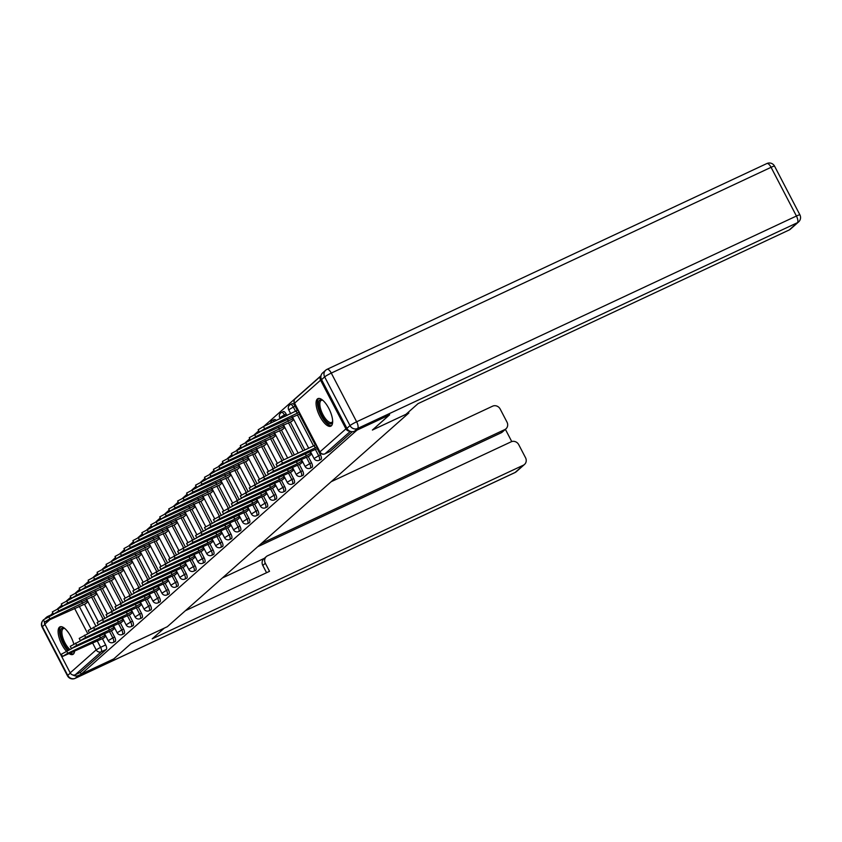<?xml version="1.0" encoding="UTF-8"?>
<svg xmlns="http://www.w3.org/2000/svg" width="842" height="842" viewBox="0 0 842 842"><rect width="100%" height="100%" fill="white"/><g stroke="black" fill="none" stroke-linecap="round" stroke-linejoin="round"><path stroke-width="1.26" d="M320.813 459.479A3.905 1.473 -115.1 0 0 320.981 459.437A3.905 1.473 -115.1 0 0 321.118 459.343A3.905 1.473 -115.1 0 0 320.476 454.88L318.676 455.722A3.905 1.473 64.9 0 1 319.318 460.185A3.905 1.473 64.9 0 1 319.181 460.279L320.981 459.437M311.866 467.405A3.905 1.473 -115.1 0 0 312.024 467.352A3.905 1.473 -115.1 0 0 312.161 467.257A3.905 1.473 -115.1 0 0 311.519 462.805L309.719 463.647A3.905 1.473 64.9 0 1 310.361 468.099A3.905 1.473 64.9 0 1 310.224 468.194L312.024 467.352M302.92 475.32A3.905 1.473 -115.1 0 0 303.078 475.267A3.905 1.473 -115.1 0 0 303.215 475.183A3.905 1.473 -115.1 0 0 302.573 470.72L300.773 471.562A3.905 1.473 64.9 0 1 301.415 476.025A3.905 1.473 64.9 0 1 301.278 476.109L303.078 475.267M293.963 483.234A3.905 1.473 -115.1 0 0 294.121 483.192A3.905 1.473 -115.1 0 0 294.268 483.097A3.905 1.473 -115.1 0 0 293.616 478.645L291.827 479.487A3.905 1.473 64.9 0 1 292.469 483.94A3.905 1.473 64.9 0 1 292.332 484.034L294.121 483.192M285.017 491.16A3.905 1.473 -115.1 0 0 285.175 491.107A3.905 1.473 -115.1 0 0 285.312 491.023A3.905 1.473 -115.1 0 0 284.67 486.56L282.87 487.402A3.905 1.473 64.9 0 1 283.512 491.865A3.905 1.473 64.9 0 1 283.375 491.949L285.175 491.107M276.071 499.074A3.905 1.473 -115.1 0 0 276.229 499.032A3.905 1.473 -115.1 0 0 276.365 498.938A3.905 1.473 -115.1 0 0 275.723 494.486L273.924 495.328A3.905 1.473 64.9 0 1 274.566 499.78A3.905 1.473 64.9 0 1 274.429 499.874L276.229 499.032M267.114 507A3.905 1.473 -115.1 0 0 267.272 506.947A3.905 1.473 -115.1 0 0 267.419 506.863A3.905 1.473 -115.1 0 0 266.767 502.4L264.967 503.242A3.905 1.473 64.9 0 1 265.619 507.694A3.905 1.473 64.9 0 1 265.472 507.789L267.272 506.947M258.168 514.915A3.905 1.473 -115.1 0 0 258.326 514.872A3.905 1.473 -115.1 0 0 258.462 514.778A3.905 1.473 -115.1 0 0 257.82 510.315L256.021 511.157A3.905 1.473 64.9 0 1 256.663 515.62A3.905 1.473 64.9 0 1 256.526 515.714L258.326 514.872M249.221 522.84A3.905 1.473 -115.1 0 0 249.379 522.787A3.905 1.473 -115.1 0 0 249.516 522.693A3.905 1.473 -115.1 0 0 248.874 518.24L247.074 519.082A3.905 1.473 64.9 0 1 247.716 523.535A3.905 1.473 64.9 0 1 247.58 523.629L249.379 522.787M240.265 530.755A3.905 1.473 -115.1 0 0 240.423 530.713A3.905 1.473 -115.1 0 0 240.559 530.618A3.905 1.473 -115.1 0 0 239.917 526.155L238.118 526.997A3.905 1.473 64.9 0 1 238.77 531.46A3.905 1.473 64.9 0 1 238.623 531.544L240.423 530.713M231.318 538.68A3.905 1.473 -115.1 0 0 231.476 538.627A3.905 1.473 -115.1 0 0 231.613 538.533A3.905 1.473 -115.1 0 0 230.971 534.081L229.171 534.923A3.905 1.473 64.9 0 1 229.813 539.375A3.905 1.473 64.9 0 1 229.677 539.469L231.476 538.627M222.362 546.595A3.905 1.473 -115.1 0 0 222.53 546.542A3.905 1.473 -115.1 0 0 222.667 546.458A3.905 1.473 -115.1 0 0 222.014 541.995L220.225 542.837A3.905 1.473 64.9 0 1 220.867 547.3A3.905 1.473 64.9 0 1 220.73 547.384L222.53 546.542M213.415 554.51A3.905 1.473 -115.1 0 0 213.573 554.468A3.905 1.473 -115.1 0 0 213.71 554.373A3.905 1.473 -115.1 0 0 213.068 549.921L211.268 550.763A3.905 1.473 64.9 0 1 211.91 555.215A3.905 1.473 64.9 0 1 211.774 555.31L213.573 554.468M204.469 562.435A3.905 1.473 -115.1 0 0 204.627 562.382A3.905 1.473 -115.1 0 0 204.764 562.298A3.905 1.473 -115.1 0 0 204.122 557.836L202.322 558.678A3.905 1.473 64.9 0 1 202.964 563.14A3.905 1.473 64.9 0 1 202.827 563.224L204.627 562.382M195.512 570.35A3.905 1.473 -115.1 0 0 195.67 570.308A3.905 1.473 -115.1 0 0 195.818 570.213A3.905 1.473 -115.1 0 0 195.165 565.761L193.376 566.592A3.905 1.473 64.9 0 1 194.018 571.055A3.905 1.473 64.9 0 1 193.881 571.15L195.67 570.308M186.566 578.275A3.905 1.473 -115.1 0 0 186.724 578.222A3.905 1.473 -115.1 0 0 186.861 578.128A3.905 1.473 -115.1 0 0 186.219 573.676L184.419 574.518A3.905 1.473 64.9 0 1 185.061 578.97A3.905 1.473 64.9 0 1 184.924 579.064L186.724 578.222M177.62 586.19A3.905 1.473 -115.1 0 0 177.778 586.148A3.905 1.473 -115.1 0 0 177.915 586.053A3.905 1.473 -115.1 0 0 177.273 581.59L175.473 582.432A3.905 1.473 64.9 0 1 176.115 586.895A3.905 1.473 64.9 0 1 175.978 586.99L177.778 586.148M168.663 594.115A3.905 1.473 -115.1 0 0 168.821 594.063A3.905 1.473 -115.1 0 0 168.958 593.968A3.905 1.473 -115.1 0 0 168.316 589.516L166.516 590.358A3.905 1.473 64.9 0 1 167.169 594.81A3.905 1.473 64.9 0 1 167.021 594.905L168.821 594.063M159.717 602.03A3.905 1.473 -115.1 0 0 159.875 601.977A3.905 1.473 -115.1 0 0 160.012 601.893A3.905 1.473 -115.1 0 0 159.37 597.431L157.57 598.273A3.905 1.473 64.9 0 1 158.212 602.735A3.905 1.473 64.9 0 1 158.075 602.819L159.875 601.977M150.76 609.945A3.905 1.473 -115.1 0 0 150.929 609.903A3.905 1.473 -115.1 0 0 151.065 609.808A3.905 1.473 -115.1 0 0 150.423 605.356L148.624 606.198A3.905 1.473 64.9 0 1 149.266 610.65A3.905 1.473 64.9 0 1 149.129 610.745L150.929 609.903M141.814 617.87A3.905 1.473 -115.1 0 0 141.972 617.817A3.905 1.473 -115.1 0 0 142.109 617.733A3.905 1.473 -115.1 0 0 141.467 613.271L139.667 614.113A3.905 1.473 64.9 0 1 140.319 618.575A3.905 1.473 64.9 0 1 140.172 618.659L141.972 617.817M132.868 625.785A3.905 1.473 -115.1 0 0 133.025 625.743A3.905 1.473 -115.1 0 0 133.162 625.648A3.905 1.473 -115.1 0 0 132.52 621.196L130.721 622.028A3.905 1.473 64.9 0 1 131.363 626.49A3.905 1.473 64.9 0 1 131.226 626.585L133.025 625.743M123.911 633.71A3.905 1.473 -115.1 0 0 124.079 633.658A3.905 1.473 -115.1 0 0 124.216 633.563A3.905 1.473 -115.1 0 0 123.564 629.111L121.774 629.953A3.905 1.473 64.9 0 1 122.416 634.405A3.905 1.473 64.9 0 1 122.279 634.5L124.079 633.658M114.965 641.625A3.905 1.473 -115.1 0 0 115.122 641.583A3.905 1.473 -115.1 0 0 115.259 641.488A3.905 1.473 -115.1 0 0 114.617 637.026L112.817 637.868A3.905 1.473 64.9 0 1 113.459 642.33A3.905 1.473 64.9 0 1 113.323 642.425L115.122 641.583M73.791 643.972A15.219 5.768 -115.1 0 0 59.961 626.858A15.219 5.768 -115.1 0 0 59.424 627.216A15.219 5.768 -115.1 0 0 59.108 637.615A15.219 5.768 -115.1 0 0 66.339 651.14M69.202 653.687A15.219 5.768 -115.1 0 0 72.854 654.423A15.219 5.768 -115.1 0 0 73.401 654.066A15.219 5.768 -115.1 0 0 74.633 651.14M317.371 398.982A15.219 5.768 -115.1 0 0 319.497 415.611A15.219 5.768 -115.1 0 0 330.801 426.178A15.219 5.768 -115.1 0 0 331.348 425.82A15.219 5.768 -115.1 0 0 329.211 409.191A15.219 5.768 -115.1 0 0 317.908 398.624A15.219 5.768 -115.1 0 0 317.371 398.982M320.991 375.743L263.714 426.431M258.747 430.82L254.758 434.346M249.8 438.735L245.811 442.26M240.844 446.66L236.865 450.186M231.897 454.575L227.908 458.101M222.951 462.5L218.962 466.026M213.994 470.415L210.016 473.941M205.048 478.34L201.059 481.866M196.091 486.255L192.113 489.781M187.145 494.17L183.156 497.696M178.199 502.095L174.21 505.621M169.242 510.01L165.264 513.536M160.296 517.935L156.307 521.461M151.35 525.85L147.361 529.376M142.393 533.775L138.414 537.301M133.446 541.69L129.458 545.216M124.5 549.605L120.511 553.141M115.543 557.53L111.565 561.056M106.597 565.445L102.608 568.971M97.64 573.37L93.662 576.896M88.694 581.285L84.705 584.811M79.748 589.211L75.759 592.736M70.791 597.125L66.813 600.651M61.845 605.04L57.856 608.577M52.899 612.965L50.562 615.239M389.488 414.927L356.955 430.146L81.221 674.126L113.754 658.907L130.847 643.772L167.305 626.711L408.844 412.99L372.385 430.052L389.457 414.864M320.928 376.058A3.905 3.589 48.5 0 0 320.57 380.184L345.925 428.883A3.905 3.589 48.5 0 0 349.746 431.115M84.484 604.251L95.872 626.132M102.398 638.668L105.671 644.951L100.598 647.319A3.905 1.473 64.9 0 1 101.24 651.782L75.254 674.779A3.905 3.589 -131.5 0 1 70.191 672.863L44.837 624.154A3.905 3.589 -131.5 0 1 44.416 621.796M75.254 674.779L80.327 672.4L81.221 674.126M94.304 595.915L96.914 593.873M112.228 630.332L114.828 628.29M103.25 588L105.86 585.958M121.174 622.417L123.785 620.375M112.207 580.075L114.817 578.033M130.121 614.502L132.731 612.45M121.153 572.16L123.763 570.118M139.077 606.577L141.688 604.535M130.11 564.235L132.71 562.193M148.024 598.662L150.634 596.62M139.056 556.32L141.666 554.278M156.97 590.737L159.58 588.695M148.003 548.405L150.613 546.353M165.927 582.822L168.537 580.78M156.959 540.48L159.57 538.438M174.873 574.897L177.483 572.855M165.906 532.565L168.516 530.523M183.819 566.982L186.429 564.94M174.852 524.64L177.462 522.598M192.776 559.067L195.386 557.015M183.809 516.725L186.419 514.683M201.722 551.142L204.332 549.1M192.755 508.8L195.365 506.758M210.679 543.227L213.279 541.185M201.712 500.885L204.311 498.843M219.625 535.302L222.235 533.26M210.658 492.97L213.268 490.918M228.571 527.387L231.182 525.345M219.604 485.045L222.214 483.003M237.528 519.461L240.138 517.42M228.561 477.13L231.161 475.088M246.474 511.547L249.085 509.505M237.507 469.204L240.117 467.163M255.421 503.632L258.031 501.579M246.453 461.29L249.064 459.248M264.377 495.706L266.988 493.665M255.41 453.364L258.02 451.323M273.324 487.792L275.934 485.75M264.356 445.45L266.967 443.408M282.28 479.866L284.88 477.824M273.303 437.524L275.913 435.482M291.227 471.952L293.837 469.91M282.259 429.609L284.87 427.568M300.173 464.026L302.783 461.984M291.206 421.695L293.816 419.642M309.13 456.111L311.729 454.07M295.121 406.181L293.321 407.023A3.905 1.473 64.9 0 0 290.522 404.507L292.311 403.665A3.905 1.473 -115.1 0 1 295.121 406.181L297.321 410.422M299.278 414.18L315.245 444.839M317.202 448.597L320.476 454.88M286.164 414.096L284.364 414.938A3.905 1.473 64.9 0 0 281.565 412.422L283.365 411.58A3.905 1.473 -115.1 0 1 286.164 414.096L286.933 415.559M290.332 422.105L304.846 449.986M308.246 456.522L311.519 462.805M281.386 430.02L294.332 454.901M299.299 464.437L302.573 470.72M272.429 437.935L283.817 459.816M290.353 472.362L293.616 478.645M263.483 445.86L274.871 467.742M281.396 480.277L284.67 486.56M254.526 453.775L265.925 475.656M272.45 488.202L275.723 494.486M245.58 461.7L256.968 483.582M263.504 496.117L266.767 502.4M236.634 469.615L248.022 491.496M254.547 504.032L257.82 510.315M227.677 477.54L239.075 499.422M245.601 511.957L248.874 518.24M218.731 485.455L230.119 507.337M236.644 519.872L239.917 526.155M209.784 493.37L221.172 515.251M227.698 527.797L230.971 534.081M200.828 501.295L212.226 523.177M218.752 535.712L222.014 541.995M191.881 509.21L203.269 531.091M209.795 543.637L213.068 549.921M182.935 517.135L194.323 539.017M200.849 551.552L204.122 557.836M173.978 525.05L185.366 546.932M191.902 559.477L195.165 565.761M165.032 532.975L176.42 554.857M182.946 567.392L186.219 573.676M156.075 540.89L167.474 562.772M173.999 575.307L177.273 581.59M147.129 548.805L158.517 570.697M165.053 583.232L168.316 589.516M138.183 556.73L149.571 578.612M156.096 591.147L159.37 597.431M129.226 564.645L140.625 586.527M147.15 599.072L150.423 605.356M120.28 572.571L131.668 594.452M138.193 606.987L141.467 613.271M111.333 580.485L122.721 602.367M129.247 614.913L132.52 621.196M102.377 588.411L113.775 610.292M120.301 622.827L123.564 629.111M93.43 596.325L104.818 618.207M111.344 630.742L114.617 637.026M408.412 412.159L408.844 412.99M85.358 603.84L87.968 601.788M103.271 638.257L105.881 636.215M276.271 420.547A3.905 1.473 -115.1 0 0 274.418 419.505L272.619 420.337A3.905 1.473 64.9 0 1 274.471 421.389M352.345 431.704L330.064 451.428A3.905 1.473 64.9 0 1 329.927 451.512A3.905 1.473 64.9 0 1 329.769 451.565M80.327 672.4L106.313 649.403A3.905 1.473 -115.1 0 0 105.671 644.951M105.334 635.163L100.472 637.952L99.377 635.836M100.472 637.952L67.781 653.245L62.476 656.486L61.319 654.255L71.865 648.551M62.476 656.486L103.913 637.962M87.421 600.746L49.857 618.828L44.563 622.07L85.989 603.535M44.563 622.07L43.395 619.828L53.951 614.134M81.453 601.409L82.558 603.525M114.28 627.248L109.428 630.027L108.323 627.911M109.428 630.027L76.727 645.33L71.433 648.572L70.265 646.33L80.811 640.636M71.433 648.572L112.86 630.037M123.237 619.323L118.375 622.112L117.28 619.996M118.375 622.112L85.674 637.415L80.379 640.646L79.211 638.415L89.768 632.721M80.379 640.646L121.806 622.122M73.012 675.021A5.852 5.378 48.5 0 0 78.432 675.505L113.586 659.054L130.794 643.825L164.295 628.121L152.202 638.857L523.324 465.216A5.852 5.378 48.5 0 0 525.545 457.753L518.735 444.671A5.852 5.378 48.5 0 0 511.147 441.808L267.546 555.783A5.852 5.378 48.5 0 0 265.325 563.245L262.799 565.477A5.852 5.378 -131.5 0 1 263.83 558.793L266.356 556.562M185.429 610.682L269.535 571.329L265.325 563.245M505.979 428.81L502.306 432.051A5.852 5.378 -131.5 0 1 501.116 432.841L504.779 429.588A5.852 5.378 48.5 0 0 507 422.126L500.19 409.054A5.852 5.378 48.5 0 0 492.602 406.181L331.201 481.698M511.757 441.566L505.389 429.325M504.779 429.588L261.399 543.458M45.721 618.133A5.852 5.378 48.5 0 1 47.699 616.47L50.52 615.155M222.425 577.938L264.367 558.32M501.116 432.841L257.726 546.711M266.567 572.718L262.799 565.477M405.96 414.317L418.064 403.613L789.196 229.971L797.395 222.709L357.608 428.473L354.503 431.22L389.657 414.769L372.448 429.999L405.96 414.317M321.56 379.647L346.915 428.346L350.009 425.61L324.654 376.9L321.56 379.647A5.852 5.378 -131.5 0 1 322.591 372.964L325.686 370.227A5.852 5.378 48.5 0 0 324.654 376.9A5.852 0.6 152.5 0 1 331.285 373.09L356.64 421.789L796.427 216.026L771.072 167.316L331.285 373.09A5.852 2.221 -115.1 0 0 327.085 369.312A5.852 2.221 -115.1 0 0 326.875 369.449A5.852 5.378 48.5 0 0 325.686 370.227A5.852 5.852 0 0 1 327.085 369.312L766.873 163.537A5.852 2.221 -115.1 0 0 766.673 163.674M774.545 166.137A5.852 5.852 0 0 0 766.873 163.537A5.852 2.221 -115.1 0 1 771.072 167.316A5.852 0.6 -27.5 0 1 774.545 166.137L799.9 214.847A5.852 0.6 152.5 0 0 796.427 216.026A5.852 2.221 -115.1 0 1 797.395 222.709A5.852 5.378 48.5 0 0 798.584 221.93L790.385 229.182A5.852 5.378 -131.5 0 1 789.196 229.971M354.503 431.22A5.852 5.378 -131.5 0 1 346.915 428.346M68.591 650.087A13.167 4.989 64.9 0 1 63.845 643.456A13.167 4.989 64.9 0 1 60.54 631.637A13.167 4.989 64.9 0 1 64.476 628.279A13.167 4.989 64.9 0 1 64.655 628.374M64.834 628.521A12.188 4.62 -115.1 0 0 63.371 628.606A12.188 4.62 -115.1 0 0 64.95 642.825A12.188 4.62 -115.1 0 0 69.918 649.466M60.824 626.648A15.114 5.726 -115.1 0 0 63.266 643.962A15.114 5.726 -115.1 0 0 67.686 650.508M70.57 653.045A15.114 5.726 -115.1 0 0 73.57 653.897M73.949 651.466A13.167 4.989 64.9 0 1 72.496 652.14M332.653 421.61A13.167 4.989 64.9 0 1 332.601 421.8A13.167 4.989 64.9 0 1 321.791 415.211A13.167 4.989 64.9 0 1 318.487 403.402A13.167 4.989 64.9 0 1 322.423 400.045A13.167 4.989 64.9 0 1 322.602 400.129M322.781 400.276A12.188 4.62 -115.1 0 0 321.318 400.36A12.188 4.62 -115.1 0 0 322.896 414.58A12.188 4.62 -115.1 0 0 331.643 422.452A12.188 4.62 -115.1 0 0 332.653 421.379M318.771 398.413A15.114 5.726 -115.1 0 0 321.212 415.727A15.114 5.726 -115.1 0 0 331.516 425.652M96.367 592.821L58.814 610.913L53.509 614.144L94.946 595.62M53.509 614.144L52.351 611.913L62.897 606.219M90.41 593.494L91.504 595.61M105.313 584.906L67.76 602.988L62.466 606.229L103.892 587.695M62.466 606.229L61.298 603.988L71.844 598.294M99.356 585.579L100.461 587.695M132.183 611.408L127.331 614.197L126.226 612.071M127.331 614.197L94.63 629.49L89.326 632.731L88.168 630.49L98.714 624.796M89.326 632.731L130.763 614.197M141.14 603.482L136.278 606.272L135.173 604.156M136.278 606.272L103.577 621.575L98.282 624.806L97.114 622.575L107.66 616.881M98.282 624.806L139.709 606.282M150.087 595.568L145.224 598.357L144.129 596.241M145.224 598.357L112.533 613.65L107.229 616.891L106.06 614.649L116.617 608.955M107.229 616.891L148.655 598.357M114.27 576.981L76.706 595.073L71.412 598.315L112.839 579.78M71.412 598.315L70.244 596.073L80.8 590.379M108.302 577.654L109.407 579.77M123.216 569.066L85.663 587.148L80.358 590.389L121.795 571.865M80.358 590.389L79.201 588.158L89.747 582.453M117.259 569.739L118.354 571.855M132.173 561.14L94.609 579.233L89.315 582.475L130.742 563.94M89.315 582.475L88.147 580.233L98.693 574.539M126.205 561.814L127.31 563.929M159.033 587.642L154.181 590.431L153.076 588.316M154.181 590.431L121.48 605.735L116.175 608.976L115.017 606.735L125.563 601.041M116.175 608.976L157.612 590.442M141.119 553.226L103.555 571.308L98.261 574.549L139.688 556.025M98.261 574.549L97.093 572.318L107.65 566.613M135.162 553.899L136.257 556.015M167.99 579.728L163.127 582.517L162.022 580.401M163.127 582.517L130.426 597.809L125.132 601.051L123.963 598.82L134.52 593.115M125.132 601.051L166.558 582.527M150.065 545.311L112.512 563.393L107.208 566.634L148.645 548.1M107.208 566.634L106.05 564.393L116.596 558.699M144.108 545.974L145.213 548.089M176.936 571.802L172.073 574.591L170.979 572.476M172.073 574.591L139.383 589.895L134.078 593.136L132.92 590.895L143.466 585.201M134.078 593.136L175.515 574.602M159.022 537.385L121.459 555.478L116.164 558.709L157.591 540.185M116.164 558.709L114.996 556.478L125.542 550.784M153.055 538.059L154.16 540.175M185.882 563.887L181.03 566.677L179.925 564.561M181.03 566.677L148.329 581.98L143.035 585.211L141.866 582.98L152.413 577.286M143.035 585.211L184.461 566.687M167.968 529.471L130.415 547.553L125.111 550.794L166.548 532.26M125.111 550.794L123.942 548.552L134.499 542.858M162.011 530.144L163.106 532.26M194.839 555.973L189.976 558.751L188.871 556.636M189.976 558.751L157.275 574.055L151.981 577.296L150.813 575.054L161.369 569.36M151.981 577.296L193.407 558.762M176.915 521.545L139.362 539.638L134.057 542.869L175.494 524.345M134.057 542.869L132.899 540.638L143.445 534.944M170.958 522.219L172.063 524.334M203.785 548.047L198.922 550.836L197.828 548.721M198.922 550.836L166.232 566.14L160.927 569.371L159.77 567.14L170.316 561.446M160.927 569.371L202.364 550.847M185.871 513.631L148.308 531.712L143.014 534.954L184.44 516.43M143.014 534.954L141.845 532.712L152.402 527.018M179.904 514.304L181.009 516.42M212.742 540.132L207.879 542.922L206.774 540.806M207.879 542.922L175.178 558.214L169.884 561.456L168.716 559.214L179.262 553.52M169.884 561.456L211.31 542.922M194.818 505.705L157.265 523.798L151.96 527.039L193.397 508.505M151.96 527.039L150.802 524.798L161.348 519.104M188.861 506.379L189.955 508.494M221.688 532.207L216.826 534.996L215.731 532.881M216.826 534.996L184.124 550.3L178.83 553.541L177.662 551.299L188.219 545.605M178.83 553.541L220.257 535.007M203.764 497.79L166.211 515.872L160.917 519.114L202.343 500.59M160.917 519.114L159.748 516.883L170.294 511.178M197.807 498.464L198.912 500.58M230.634 524.292L225.782 527.081L224.677 524.966M225.782 527.081L193.081 542.374L187.777 545.616L186.619 543.385L197.165 537.68M187.777 545.616L229.213 527.092M212.721 489.876L175.157 507.958L169.863 511.199L211.289 492.665M169.863 511.199L168.695 508.957L179.251 503.263M206.753 490.539L207.858 492.654M239.591 516.367L234.729 519.156L233.623 517.041M234.729 519.156L202.027 534.46L196.733 537.701L195.565 535.459L206.111 529.765M196.733 537.701L238.16 519.167M221.667 481.95L184.114 500.043L178.809 503.274L220.246 484.75M178.809 503.274L177.651 501.043L188.198 495.349M215.71 482.624L216.815 484.739M248.537 508.452L243.675 511.241L242.58 509.126M243.675 511.241L210.984 526.534L205.68 529.776L204.511 527.545L215.068 521.84M205.68 529.776L247.116 511.252M230.624 474.035L193.06 492.117L187.766 495.359L229.192 476.825M187.766 495.359L186.598 493.117L197.144 487.423M224.656 474.709L225.761 476.825M257.484 500.537L252.632 503.316L251.526 501.2M252.632 503.316L219.93 518.619L214.626 521.861L213.468 519.619L224.014 513.925M214.626 521.861L256.063 503.327M239.57 466.11L202.017 484.203L196.712 487.434L238.139 468.91M196.712 487.434L195.544 485.202L206.101 479.508M233.613 466.784L234.708 468.899M266.44 492.612L261.578 495.401L260.473 493.286M261.578 495.401L228.877 510.705L223.583 513.936L222.414 511.704L232.971 506.01M223.583 513.936L265.009 495.412M248.516 458.195L210.963 476.277L205.659 479.519L247.095 460.984M205.659 479.519L204.501 477.277L215.047 471.583M242.559 458.869L243.664 460.984M275.387 484.697L270.524 487.486L269.429 485.371M270.524 487.486L237.833 502.779L232.529 506.021L231.371 503.779L241.917 498.085M232.529 506.021L273.966 487.486M257.473 450.27L219.909 468.363L214.615 471.604L256.042 453.07M214.615 471.604L213.447 469.362L223.993 463.668M251.505 450.944L252.611 453.059M284.333 476.772L279.481 479.561L278.376 477.446M279.481 479.561L246.78 494.864L241.486 498.096L240.317 495.864L250.863 490.17M241.486 498.096L282.912 479.572M266.419 442.355L228.866 460.437L223.562 463.679L264.998 445.155M223.562 463.679L222.393 461.448L232.95 455.743M260.462 443.029L261.557 445.144M293.29 468.857L288.427 471.646L287.322 469.531M288.427 471.646L255.726 486.939L250.432 490.181L249.264 487.939L259.82 482.245M250.432 490.181L291.858 471.657M275.366 434.44L237.812 452.522L232.518 455.764L273.945 437.23M232.518 455.764L231.35 453.522L241.896 447.828M269.408 435.103L270.514 437.219M302.236 460.932L297.384 463.721L296.279 461.605M297.384 463.721L264.683 479.024L259.378 482.266L258.22 480.024L268.766 474.33M259.378 482.266L300.815 463.732M284.322 426.515L246.759 444.608L241.465 447.839L282.891 429.315M241.465 447.839L240.296 445.607L250.853 439.913M278.355 427.189L279.46 429.304M311.193 453.017L306.33 455.806L305.225 453.691M306.33 455.806L273.629 471.099L268.335 474.341L267.167 472.109L277.713 466.405M268.335 474.341L309.761 455.817M293.269 418.6L255.715 436.682L250.411 439.924L291.848 421.389M250.411 439.924L249.253 437.682L259.799 431.988M287.311 419.263L288.406 421.389M316.939 446.755L315.276 447.881L314.119 445.65L315.771 444.523M315.276 447.881L282.586 463.184L277.281 466.426L276.113 464.184L281.417 460.942L314.119 445.65M277.281 466.426L317.76 448.344M299.015 412.338L264.662 428.767L259.368 431.999L299.836 413.917M259.368 431.999L258.199 429.767L263.493 426.526L297.858 410.096M296.195 411.233L297.363 413.464M320.57 380.184L294.584 403.181L319.939 451.88L345.925 428.883M79.201 606.208L90.852 628.595M97.114 640.625L100.598 647.319L96.177 649.866L92.494 642.783M87.747 633.658L74.58 608.366M49.341 620.165L44.837 624.154M70.191 672.863L96.177 649.866A3.905 3.589 48.5 0 0 101.24 651.782L106.313 649.403M290.522 404.507A3.905 3.905 0 0 0 288.711 409.833L293.321 407.023L295.647 411.485M297.479 415.022L313.561 445.902M315.403 449.439L318.676 455.722L314.066 458.543A3.905 3.905 0 0 0 319.181 460.279M281.565 412.422A3.905 3.905 0 0 0 279.765 417.758L284.364 414.938L285.133 416.401M288.532 422.937L303.046 450.828M306.446 457.364L309.719 463.647L305.109 466.457A3.905 3.905 0 0 0 310.224 468.194M279.586 430.862L292.532 455.743M297.5 465.279L300.773 471.562L296.163 474.383A3.905 3.905 0 0 0 301.278 476.109M270.629 438.777L282.028 460.658M288.553 473.204L291.827 479.487L287.217 482.298A3.905 3.905 0 0 0 292.332 484.034M261.683 446.702L273.071 468.584M279.597 481.119L282.87 487.402L278.26 490.223A3.905 3.905 0 0 0 283.375 491.949M252.737 454.617L264.125 476.498M270.65 489.044L273.924 495.328L269.314 498.138A3.905 3.905 0 0 0 274.429 499.874M243.78 462.542L255.179 484.424M261.704 496.959L264.967 503.242L260.367 506.063A3.905 3.905 0 0 0 265.472 507.789M234.834 470.457L246.222 492.338M252.747 504.874L256.021 511.157L251.411 513.978A3.905 3.905 0 0 0 256.526 515.714M225.877 478.382L237.276 500.264M243.801 512.799L247.074 519.082L242.464 521.893A3.905 3.905 0 0 0 247.58 523.629M216.931 486.297L228.319 508.179M234.855 520.714L238.118 526.997L233.518 529.818A3.905 3.905 0 0 0 238.623 531.544M207.985 494.212L219.373 516.093M225.898 528.639L229.171 534.923L224.561 537.733A3.905 3.905 0 0 0 229.677 539.469M199.028 502.137L210.426 524.019M216.952 536.554L220.225 542.837L215.615 545.658A3.905 3.905 0 0 0 220.73 547.384M190.082 510.052L201.47 531.933M207.995 544.479L211.268 550.763L206.658 553.573A3.905 3.905 0 0 0 211.774 555.31M181.135 517.977L192.523 539.859M199.049 552.394L202.322 558.678L197.712 561.498A3.905 3.905 0 0 0 202.827 563.224M172.178 525.892L183.577 547.774M190.103 560.309L193.376 566.592L188.766 569.413A3.905 3.905 0 0 0 193.881 571.15M163.232 533.817L174.62 555.699M181.146 568.234L184.419 574.518L179.809 577.338A3.905 3.905 0 0 0 184.924 579.064M154.286 541.732L165.674 563.614M172.2 576.149L175.473 582.432L170.863 585.253A3.905 3.905 0 0 0 175.978 586.99M145.329 549.647L156.717 571.529M163.253 584.074L166.516 590.358L161.917 593.168A3.905 3.905 0 0 0 167.021 594.905M136.383 557.572L147.771 579.454M154.296 591.989L157.57 598.273L152.96 601.093A3.905 3.905 0 0 0 158.075 602.819M127.426 565.487L138.825 587.369M145.35 599.914L148.624 606.198L144.014 609.008A3.905 3.905 0 0 0 149.129 610.745M118.48 573.413L129.868 595.294M136.404 607.829L139.667 614.113L135.067 616.933A3.905 3.905 0 0 0 140.172 618.659M109.534 581.327L120.922 603.209M127.447 615.755L130.721 622.028L126.111 624.848A3.905 3.905 0 0 0 131.226 626.585M100.577 589.253L111.975 611.134M118.501 623.669L121.774 629.953L117.164 632.774A3.905 3.905 0 0 0 122.279 634.5M91.631 597.167L103.019 619.049M109.544 631.584L112.817 637.868L108.208 640.688A3.905 3.905 0 0 0 113.323 642.425M330.064 451.428L325.001 453.796A3.905 1.473 64.9 0 1 324.854 453.891A3.905 1.473 64.9 0 1 324.633 453.943M350.346 431.367L325.001 453.796A3.905 3.589 48.5 0 1 319.939 451.88L319.75 452.154A3.905 3.905 0 0 0 324.854 453.891L329.927 451.512M294.395 403.444L294.584 403.181A3.905 3.589 -131.5 0 1 295.268 398.729A3.905 3.905 0 0 0 294.395 403.444L319.75 452.154M70.381 598.978A3.905 3.589 -131.5 0 1 70.928 597.388M100.566 637.878L99.472 635.784M104.976 635.331L104.092 633.626M67.781 653.245L66.613 651.013M86.179 599.209L87.063 600.904M81.558 601.367L82.642 603.451M48.699 616.586L49.857 618.828M109.513 629.953L108.429 627.869M113.933 627.406L113.038 625.711M76.727 645.33L75.559 643.088M118.459 622.038L117.375 619.944M122.879 619.491L121.995 617.786M85.674 637.415L84.516 635.173M44.963 624.396L42.384 626.669L67.739 675.379L70.318 673.095M78.432 675.505L75.327 678.242L515.125 472.467L523.324 465.216M516.314 471.688A5.852 5.378 -131.5 0 1 515.125 472.467A5.852 2.221 -115.1 0 1 514.915 472.604A5.852 5.852 0 0 0 516.314 471.688L524.524 464.437M514.683 472.678A5.852 2.221 -115.1 0 0 514.915 472.604L75.127 678.378A5.852 2.221 -115.1 0 0 75.327 678.242A5.852 5.378 -131.5 0 1 67.739 675.379A5.852 0.6 -27.5 0 0 67.455 675.779A5.852 5.852 0 0 0 75.127 678.378A5.852 2.221 -115.1 0 1 74.78 678.463M42.384 626.669A5.852 5.378 -131.5 0 1 43.416 619.996A5.852 5.852 0 0 0 42.1 627.079A5.852 0.6 152.5 0 1 42.384 626.669M357.608 428.473A5.852 2.221 -115.1 0 0 356.64 421.789A5.852 0.6 -27.5 0 0 350.009 425.61A5.852 5.378 48.5 0 0 357.608 428.473M95.125 591.284L96.009 592.989M90.504 593.452L91.599 595.536M57.645 608.671L58.814 610.913M104.071 583.369L104.966 585.074M99.461 585.527L100.545 587.611M66.592 600.756L67.76 602.988M127.416 614.113L126.321 612.029M131.826 611.566L130.942 609.871M94.63 629.49L93.462 627.258M136.362 606.198L135.278 604.114M140.782 603.651L139.898 601.946M103.577 621.575L102.419 619.333M145.308 598.273L144.224 596.189M149.729 595.736L148.845 594.031M112.533 613.65L111.365 611.418M113.028 575.444L113.912 577.149M108.407 577.612L109.492 579.696M75.548 592.831L76.706 595.073M121.974 567.529L122.858 569.234M117.354 569.687L118.448 571.781M84.495 584.916L85.663 587.148M130.931 559.614L131.815 561.309M126.311 561.772L127.395 563.856M93.441 576.991L94.609 579.233M154.265 590.358L153.181 588.274M158.685 587.811L157.791 586.106M121.48 605.735L120.311 603.493M139.877 551.689L140.761 553.394M135.257 553.847L136.341 555.941M102.398 569.076L103.555 571.308M163.211 582.443L162.127 580.348M167.632 579.896L166.748 578.191M130.426 597.809L129.268 595.578M148.823 543.774L149.708 545.469M144.214 545.932L145.298 548.016M111.344 561.151L112.512 563.393M172.168 574.518L171.073 572.434M176.578 571.971L175.694 570.276M139.383 589.895L138.214 587.653M157.78 535.849L158.664 537.554M153.16 538.006L154.244 540.101M120.301 553.236L121.459 555.478M181.114 566.603L180.03 564.508M185.535 564.056L184.64 562.351M148.329 581.98L147.161 579.738M166.727 527.934L167.611 529.639M162.106 530.092L163.19 532.176M129.247 545.321L130.415 547.553M190.06 558.678L188.976 556.594M194.481 556.13L193.597 554.436M157.275 574.055L156.117 571.823M175.673 520.009L176.567 521.714M171.063 522.177L172.147 524.261M138.193 537.396L139.362 539.638M199.017 550.763L197.923 548.679M203.427 548.216L202.543 546.511M166.232 566.14L165.064 563.898M184.63 512.094L185.514 513.799M180.009 514.251L181.093 516.335M147.15 529.481L148.308 531.712M207.963 542.837L206.879 540.753M212.384 540.301L211.5 538.596M175.178 558.214L174.01 555.983M193.576 504.169L194.46 505.874M188.955 506.337L190.05 508.421M156.096 521.556L157.265 523.798M216.91 534.923L215.826 532.839M221.33 532.376L220.446 530.67M184.124 550.3L182.967 548.058M202.522 496.254L203.417 497.959M197.912 498.411L198.996 500.506M165.043 513.641L166.211 515.872M225.867 527.008L224.782 524.913M230.276 524.461L229.392 522.756M193.081 542.374L191.913 540.143M211.479 488.339L212.363 490.033M206.858 490.497L207.942 492.581M173.999 505.716L175.157 507.958M234.813 519.082L233.729 516.999M239.233 516.535L238.349 514.841M202.027 534.46L200.87 532.218M220.425 480.414L221.309 482.119M215.805 482.571L216.899 484.666M182.946 497.801L184.114 500.043M243.759 511.168L242.675 509.073M248.18 508.621L247.295 506.916M210.984 526.534L209.816 524.303M229.382 472.499L230.266 474.193M224.761 474.656L225.845 476.74M191.892 489.886L193.06 492.117M252.716 503.242L251.632 501.158M257.136 500.695L256.242 499.001M219.93 518.619L218.762 516.378M238.328 464.573L239.212 466.279M233.708 466.742L234.792 468.826M200.849 481.961L202.017 484.203M261.662 495.328L260.578 493.233M266.083 492.78L265.198 491.075M228.877 510.705L227.719 508.463M247.274 456.659L248.158 458.364M242.664 458.816L243.748 460.9M209.795 474.046L210.963 476.277M270.619 487.402L269.524 485.318M275.029 484.866L274.145 483.161M237.833 502.779L236.665 500.548M256.231 448.733L257.115 450.438M251.611 450.902L252.695 452.985M218.752 466.121L219.909 468.363M279.565 479.487L278.481 477.403M283.986 476.94L283.091 475.235M246.78 494.864L245.611 492.623M265.177 440.819L266.061 442.524M260.557 442.976L261.651 445.071M227.698 458.206L228.866 460.437M288.511 471.562L287.427 469.478M292.932 469.026L292.048 467.321M255.726 486.939L254.568 484.708M274.124 432.904L275.018 434.598M269.514 435.061L270.598 437.145M236.644 450.281L237.812 452.522M297.468 463.647L296.373 461.563M301.878 461.1L300.994 459.395M264.683 479.024L263.514 476.782M283.08 424.978L283.964 426.683M278.46 427.136L279.544 429.231M245.601 442.366L246.759 444.608M306.414 455.733L305.33 453.638M310.835 453.185L309.951 451.48M273.629 471.099L272.461 468.868M292.027 417.064L292.911 418.758M287.406 419.221L288.501 421.305M254.547 434.451L255.715 436.682M315.361 447.807L314.203 445.576M282.586 463.184L281.417 460.942M296.279 411.149L297.447 413.39M263.493 426.526L264.662 428.767M108.208 640.688L104.45 633.458M98.272 621.585L86.526 599.041M117.164 632.774L113.396 625.543M107.218 613.671L95.483 591.116M126.111 624.848L122.353 617.618M116.164 605.745L104.429 583.201M135.067 616.933L131.299 609.703M125.121 597.831L113.386 575.286M144.014 609.008L140.246 601.777M134.067 589.905L122.332 567.361M152.96 601.093L149.202 593.863M143.014 581.99L131.278 559.446M161.917 593.168L158.149 585.948M151.97 574.076L140.235 551.521M170.863 585.253L167.095 578.022M160.917 566.15L149.181 543.606M179.809 577.338L176.052 570.108M169.874 558.235L158.128 535.68M188.766 569.413L184.998 562.182M178.82 550.31L167.084 527.766M197.712 561.498L193.955 554.268M187.766 542.395L176.031 519.851M206.658 553.573L202.901 546.342M196.723 534.47L184.977 511.925M215.615 545.658L211.847 538.427M205.669 526.555L193.934 504.011M224.561 537.733L220.804 530.513M214.615 518.64L202.88 496.085M233.518 529.818L229.75 522.587M223.572 510.715L211.837 488.171M242.464 521.893L238.696 514.673M232.518 502.8L220.783 480.245M251.411 513.978L247.653 506.747M241.475 494.875L229.729 472.33M260.367 506.063L256.6 498.832M250.421 486.96L238.686 464.405M269.314 498.138L265.546 490.907M259.368 479.035L247.632 456.49M278.26 490.223L274.503 482.992M268.324 471.12L256.578 448.575M287.217 482.298L283.449 475.077M277.271 463.195L265.535 440.65M272.619 420.337A3.905 3.905 0 0 0 270.408 423.294M296.163 474.383L292.406 467.152M287.648 458.027L274.481 432.735M305.109 466.457L301.352 459.237M298.163 453.112L283.438 424.81M280.249 418.695L279.765 417.758M314.066 458.543L310.298 451.312M308.677 448.197L292.385 416.895M290.753 413.769L288.711 409.833M320.939 376.006L295.268 398.729M70.875 597.273L67.339 600.409M61.919 605.198L58.382 608.324M52.972 613.113L49.436 616.249M46.51 617.249L45.089 618.512M67.455 675.779L42.1 627.079M798.584 221.93A5.852 5.852 0 0 0 799.9 214.847"/></g></svg>
